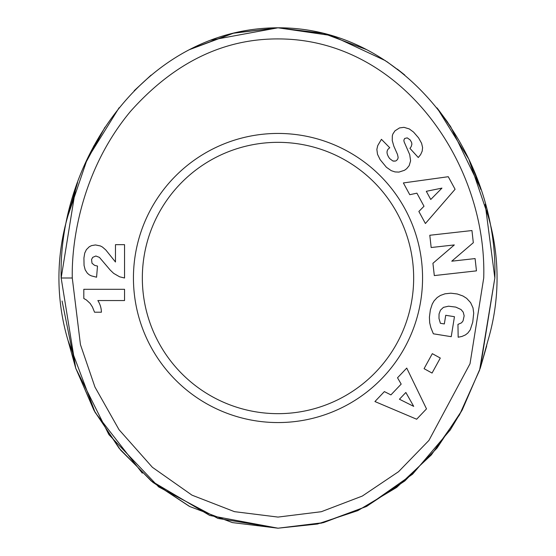 <?xml version="1.0" encoding="UTF-8"?>
<svg xmlns="http://www.w3.org/2000/svg" width="556" height="556" viewBox="0 0 556 556"><rect width="100%" height="100%" fill="white"/><g stroke="black" fill="none" stroke-linecap="round" stroke-linejoin="round"><path stroke-width="0.83" d="M450.061 430.261L462.251 409.918M480.356 367.912L486.695 345.929M77.59 182.465L68.006 215.61A219.064 219.064 0 0 0 68.006 340.39L95.173 412.531L142.315 473.163M150.857 480.676L209.786 515.495L278 528.2L321.66 523.078L366.126 506.606M72.28 278C71.46 241.804 81.454 170.129 130.611 111.256C174.375 62.258 224.263 38.149 280.259 38.934C402.329 40.282 487.209 164.263 483.72 278L470.015 363.756L428.933 440.408L398.555 471.69L362.297 496.063L321.326 511.708L278 517.08L234.465 511.659L192.015 495.174L152.393 467.304L119.012 429.67L94.951 387.052L80.453 344.644L72.28 278L61.16 278C57.97 156.764 148.118 27.988 278 27.8C407.305 27.446 498.572 157.605 494.84 278L480.259 368.197L462.251 409.918L437.037 448.08L404.824 480.947L366.508 506.405L323.488 522.633L278 528.2L232.38 522.598M437.169 108.086L468.826 159.176L487.987 215.589A219.064 219.064 0 0 1 487.987 340.411L480.377 367.836M142.336 278A135.664 135.664 0 0 0 278 413.664A135.664 135.664 0 0 0 413.664 278A135.664 135.664 0 0 0 278 142.336A135.664 135.664 0 0 0 142.336 278M278 422.56A144.56 144.56 0 0 1 133.44 278A144.56 144.56 0 0 1 278 133.44A144.56 144.56 0 0 1 422.56 278A144.56 144.56 0 0 1 278 422.56M367.064 506.12L412.573 474.185L450.429 429.712M404.608 74.879L386.767 61.556M385.433 60.667L331.654 35.577L278 27.8L234.013 33.006L189.228 49.727M150.947 75.248L134.462 90.468M119.102 107.746L87.271 158.974L68.013 215.589M68.013 340.411L75.658 367.954M189.339 506.328L152.886 482.351L120.631 450.131L94.527 411.357L75.818 368.433L108.886 434.604L158.668 486.903L217.966 518.421L278 528.2L232.387 522.598L189.721 506.523L151.371 481.107L119.109 448.254L93.839 410.085L75.686 368.03L61.16 278L75.72 187.852M366.432 49.553L323.446 33.36L278 27.8L232.776 33.304L190.437 49.109M104.98 127.185L84.401 165.299M487.987 215.589L486.715 210.161M480.266 187.824L450.589 126.532M450.548 126.469L436.995 107.871M404.719 74.97L397.311 69.083M210.502 40.234L278 27.8L331.703 35.598L385.53 60.729M437.774 108.844L447.893 122.528M472.232 166.765L480.829 189.513M485.207 204.267L494.84 278L479.613 370.094L459.492 414.915L431.331 454.919L396.657 487.417L357.821 510.63L317.455 524.023L278 528.2M75.644 367.898L62.077 301.011M84.074 166.049L93.929 145.748M134.184 90.746L151.107 75.116M455.086 189.276L425.403 223.519L418.863 211.468L424.006 206.255L416.903 193.168L409.765 194.704L403.378 182.938L448.268 176.711L455.086 189.276M473.712 313.146L472.746 322.112L470.23 329.847L467.839 333.037L465.428 334.927L461.966 336.443L458.165 337.228L457.956 324.391L461.556 322.814L463.058 320.881L464.156 315.808L463.224 312.159L461.014 309.518L455.802 307.107L448.546 306.189L443.438 307.364L440.477 310.158L439.059 313.931L438.983 318.456L440.387 323.3L444.334 323.94L445.731 315.294L454.454 316.698L451.229 336.686L433.36 333.802L430.879 327.692L429.691 322.814L429.406 317.191L430.365 309.838L432.269 304.014L434.062 300.907L437.169 297.557L440.421 295.445L445.022 293.804L450.826 293.193L457.289 293.985L462.946 295.994L466.651 298.336L470.598 302.624L472.996 307.857L473.712 313.146M416.652 419.224L374.925 401.543L384.377 391.605L390.924 394.892L401.182 384.099L397.519 377.788L406.742 368.086L426.501 408.868L416.652 419.224M440.296 358.05L432.054 373.055L424.068 368.67L432.311 353.665L440.296 358.05M473.316 242.708L451.757 261.188L475.088 258.575L476.464 270.862L434.305 275.581L432.929 263.294L454.322 244.932L431.164 247.524L429.795 235.264L471.954 230.545L473.316 242.708M413.574 132.099L418.571 137.874L421.594 143.281L422.588 147.535L422.199 151.107L420.635 154.589L418.286 157.522L409.939 148.376L411.211 146.603L411.899 144.15L411.579 142.405L410.168 139.945L407.235 137.874L404.685 138.458L403.864 140.154L404.087 141.745L409.723 154.665L410.599 160.844L409.174 165.639L406.679 168.69L404.539 170.261L398.937 172.096L395.038 171.929L391.243 170.657L386.385 167.252L380.151 159.669L377.503 154.283L376.857 149.397L377.719 145.644L381.423 139.327L389.777 147.778C386.163 150.078 386.128 153.671 389.666 158.571L392.828 160.969L395.42 161.066L396.56 160.51L397.839 158.877L398.138 157.383L397.47 154.373L393.85 146.2L392.251 140.571L392.321 135.845L392.87 134.017L394.968 130.834L399.528 127.915L403.983 127.338L409.265 128.922L413.574 132.099M92.72 257.352L91.566 259.506L92.004 263.245L94.589 265.351L97.495 266.067L96.577 277.208L91.288 275.852L89.259 274.817L87.348 273.184L85.2 269.848L84.046 265.393L83.928 257.991L84.727 253.098L86.395 249.637L89.259 246.774L91.525 245.62L95.465 244.946L100.358 245.94L102.464 247.052L105.807 249.957L115.474 262.008L115.474 244.668L124.544 244.668L124.544 278L119.609 276.805L113.681 273.385L110.303 270.16L99.441 257.393L95.861 256.003L92.72 257.352M124.544 300.553L97.849 300.553A22.275 22.275 0 0 1 101.407 312.208L94.548 312.208L92.442 307.002L90.135 303.416L86.395 299.955L83.81 298.489L83.81 289.301L124.544 289.301L124.544 300.553M397.839 158.877L396.56 160.51M395.42 161.066L393.44 161.122M389.666 158.571C386.128 153.671 386.163 150.078 389.777 147.778M381.423 139.327L377.719 145.644M430.754 199.486L441.95 188.116L426.313 191.306L430.754 199.486M399.437 399.229L413.713 406.373L405.852 392.48L399.437 399.229"/></g></svg>
